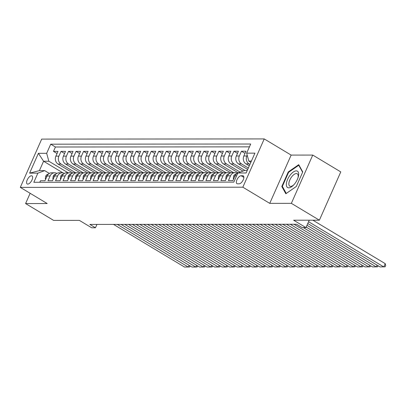 <?xml version="1.0" encoding="UTF-8"?>
<svg xmlns="http://www.w3.org/2000/svg" width="406" height="406" viewBox="0 0 406 406"><rect width="100%" height="100%" fill="white"/><g stroke="black" fill="none" stroke-linecap="round" stroke-linejoin="round"><path stroke-width="0.61" d="M27.76 184.116A4.699 2.137 -59 0 0 31.749 180.492A4.699 2.137 -59 0 0 32.028 175.91A4.699 2.137 -59 0 0 31.46 175.762A4.699 2.137 -59 0 0 27.471 179.386A4.699 2.137 -59 0 0 27.192 183.964A4.699 2.137 -59 0 0 27.76 184.116M264.23 138.923L41.696 139.101L20.3 187.379L242.839 187.202L264.23 138.923L291.138 155.087L269.741 203.365L291.356 203.345L312.752 155.067L291.138 155.087M312.752 155.067L340.776 171.905L319.38 220.184L293.629 220.204L305.962 227.614L309.25 220.189M30.14 193.292L25.588 203.563L53.612 220.397L79.363 220.377L91.695 227.786L95.451 227.781L96.948 224.411M291.356 203.345L319.38 220.184M39.798 182.279L40.478 180.741L44.99 180.736L47.101 175.976L50.105 175.971A5.872 5.045 -90 0 1 54.587 172.794A5.872 5.045 -90 0 1 56.84 173.408M50.105 175.971L47.994 180.736L52.506 180.731L54.617 175.965L57.627 175.965A5.872 5.045 -90 0 1 62.103 172.783A5.872 5.045 -90 0 1 64.361 173.403M57.627 175.965L55.515 180.726L60.027 180.726L62.133 175.96L65.143 175.96A5.872 5.045 -90 0 1 69.624 172.778A5.872 5.045 -90 0 1 71.877 173.398M65.143 175.96L63.031 180.721L67.543 180.716L69.654 175.955L72.659 175.955A5.872 5.045 -90 0 1 77.14 172.773A5.872 5.045 -90 0 1 79.393 173.392M72.659 175.955L70.553 180.716L75.059 180.711L77.17 175.95L80.18 175.945A5.872 5.045 -90 0 1 84.656 172.768A5.872 5.045 -90 0 1 86.914 173.382M80.18 175.945L78.069 180.711L82.58 180.706L84.692 175.945L87.696 175.94A5.872 5.045 -90 0 1 92.177 172.763A5.872 5.045 -90 0 1 94.431 173.377M87.696 175.94L85.585 180.706L90.096 180.7L92.208 175.935L95.217 175.935A5.872 5.045 -90 0 1 99.693 172.753A5.872 5.045 -90 0 1 101.952 173.372M95.217 175.935L93.106 180.695L97.618 180.695L99.724 175.93L102.733 175.93A5.872 5.045 -90 0 1 107.214 172.748A5.872 5.045 -90 0 1 109.468 173.367M102.733 175.93L100.622 180.69L105.134 180.685L107.245 175.925L110.249 175.925A5.872 5.045 -90 0 1 114.731 172.743A5.872 5.045 -90 0 1 116.989 173.362M110.249 175.925L108.143 180.685L112.65 180.68L114.761 175.92L117.77 175.915A5.872 5.045 -90 0 1 122.247 172.738A5.872 5.045 -90 0 1 124.505 173.357M117.77 175.915L115.659 180.68L120.171 180.675L122.282 175.915L125.287 175.91A5.872 5.045 -90 0 1 129.768 172.733A5.872 5.045 -90 0 1 132.021 173.347M125.287 175.91L123.175 180.675L127.687 180.67L129.798 175.905L132.808 175.905A5.872 5.045 -90 0 1 137.284 172.723A5.872 5.045 -90 0 1 139.542 173.342M132.808 175.905L130.696 180.665L135.208 180.665L137.319 175.899L140.324 175.899A5.872 5.045 -90 0 1 144.805 172.717A5.872 5.045 -90 0 1 147.058 173.337M140.324 175.899L138.213 180.66L142.724 180.655L144.835 175.894L147.84 175.894A5.872 5.045 -90 0 1 152.321 172.712A5.872 5.045 -90 0 1 154.579 173.332M147.84 175.894L145.734 180.655L150.24 180.65L152.351 175.889L155.361 175.884A5.872 5.045 -90 0 1 159.837 172.707A5.872 5.045 -90 0 1 162.095 173.326M155.361 175.884L153.25 180.65L157.761 180.645L159.873 175.884L162.877 175.879A5.872 5.045 -90 0 1 167.358 172.702A5.872 5.045 -90 0 1 169.612 173.316M162.877 175.879L160.766 180.645L165.278 180.64L167.389 175.874L170.398 175.874A5.872 5.045 -90 0 1 174.874 172.692A5.872 5.045 -90 0 1 177.133 173.311M170.398 175.874L168.287 180.634L172.799 180.634L174.91 175.869L177.914 175.869A5.872 5.045 -90 0 1 182.395 172.687A5.872 5.045 -90 0 1 184.649 173.306M177.914 175.869L175.803 180.629L180.315 180.624L182.426 175.864L185.435 175.864A5.872 5.045 -90 0 1 189.912 172.682A5.872 5.045 -90 0 1 192.17 173.301M185.435 175.864L183.324 180.624L187.836 180.619L189.942 175.859L192.951 175.854A5.872 5.045 -90 0 1 197.433 172.677A5.872 5.045 -90 0 1 199.686 173.296M192.951 175.854L190.84 180.619L195.352 180.614L197.463 175.854L200.468 175.849A5.872 5.045 -90 0 1 204.949 172.672A5.872 5.045 -90 0 1 207.202 173.286M200.468 175.849L198.356 180.614L202.868 180.609L204.979 175.844L207.989 175.844A5.872 5.045 -90 0 1 212.465 172.662A5.872 5.045 -90 0 1 214.723 173.281M207.989 175.844L205.878 180.604L210.389 180.604L212.5 175.839L215.505 175.839A5.872 5.045 -90 0 1 219.986 172.657A5.872 5.045 -90 0 1 222.239 173.276M215.505 175.839L213.394 180.599L217.905 180.594L220.016 175.834L223.026 175.834A5.872 5.045 -90 0 1 227.502 172.651A5.872 5.045 -90 0 1 229.76 173.271M223.026 175.834L220.915 180.594L225.426 180.589L227.533 175.828L230.542 175.823A5.872 5.045 -90 0 1 235.023 172.646A5.872 5.045 -90 0 1 237.277 173.266M230.542 175.823L228.431 180.589L232.942 180.584L235.054 175.823A5.872 5.045 -90 0 1 238.347 172.809M249.284 165.866L246.011 163.902A5.872 5.045 -90 0 1 243.844 155.99L245.955 151.225L241.443 151.23L245.001 153.366M247.701 169.439L238.495 163.907A5.872 5.045 90 0 1 236.322 155.995L238.434 151.23L233.922 151.235L237.485 153.377M242.94 171.099L230.978 163.912A5.872 5.045 90 0 1 228.806 156L230.918 151.235L226.406 151.24L229.969 153.382M238.281 172.824L223.457 163.917A5.872 5.045 90 0 1 221.285 156.005L223.396 151.245L218.885 151.245L222.447 153.387M230.765 172.834L215.941 163.928A5.872 5.045 90 0 1 213.769 156.011L215.88 151.25L211.369 151.255L214.931 153.392M223.244 172.839L208.42 163.933A5.872 5.045 90 0 1 206.253 156.021L208.359 151.255L203.853 151.26L207.41 153.397M215.728 172.844L200.904 163.938A5.872 5.045 90 0 1 198.732 156.026L200.843 151.26L196.331 151.265L199.894 153.407M208.212 172.849L193.388 163.943A5.872 5.045 90 0 1 191.216 156.031L193.327 151.265L188.815 151.271L192.378 153.412M200.691 172.855L185.867 163.948A5.872 5.045 90 0 1 183.695 156.036L185.806 151.276L181.294 151.276L184.857 153.417M193.175 172.865L178.351 163.958A5.872 5.045 90 0 1 176.179 156.041L178.29 151.281L173.778 151.286L177.341 153.422M185.654 172.87L170.83 163.963A5.872 5.045 90 0 1 168.663 156.051L170.769 151.286L166.262 151.291L169.82 153.427M178.138 172.875L163.313 163.968A5.872 5.045 90 0 1 161.141 156.056L163.253 151.291L158.741 151.296L162.304 153.438M170.621 172.88L155.797 163.973A5.872 5.045 90 0 1 153.625 156.061L155.737 151.296L151.225 151.301L154.782 153.443M163.1 172.885L148.276 163.978A5.872 5.045 90 0 1 146.104 156.066L148.215 151.306L143.704 151.306L147.266 153.448M155.584 172.895L140.76 163.988A5.872 5.045 90 0 1 138.588 156.071L140.699 151.311L136.188 151.316L139.75 153.453M148.063 172.9L133.239 163.994A5.872 5.045 90 0 1 131.072 156.082L133.178 151.316L128.672 151.321L132.229 153.458M140.547 172.905L125.723 163.999A5.872 5.045 90 0 1 123.551 156.087L125.662 151.321L121.15 151.326L124.713 153.468M133.031 172.91L118.202 164.004A5.872 5.045 90 0 1 116.035 156.092L118.146 151.326L113.634 151.331L117.192 153.473M125.51 172.915L110.686 164.009A5.872 5.045 90 0 1 108.514 156.097L110.625 151.336L106.113 151.336L109.676 153.478M117.994 172.926L103.17 164.019A5.872 5.045 90 0 1 100.998 156.102L103.109 151.342L98.597 151.347L102.16 153.483M110.473 172.931L95.649 164.024A5.872 5.045 90 0 1 93.476 156.107L95.588 151.347L91.076 151.352L94.639 153.488M102.957 172.936L88.132 164.029A5.872 5.045 90 0 1 85.96 156.117L88.072 151.352L83.56 151.357L87.123 153.498M95.44 172.941L80.611 164.034A5.872 5.045 90 0 1 78.444 156.122L80.555 151.357L76.044 151.362L79.601 153.504M87.919 172.946L73.095 164.039A5.872 5.045 90 0 1 70.923 156.127L73.034 151.367L68.523 151.367L72.085 153.509M80.403 172.951L65.579 164.049A5.872 5.045 90 0 1 63.407 156.132L65.518 151.372L61.007 151.377L64.569 153.514M305.962 227.614L302.201 227.614L296.598 224.249L89.848 224.416L95.451 227.781M242.737 175.722L241.083 175.722A4.552 2.071 -59 0 0 237.221 179.234A4.552 2.071 -59 0 0 236.947 183.669A4.552 2.071 -59 0 0 237.5 183.811L239.154 183.811A4.552 2.071 -59 0 0 243.016 180.305A4.552 2.071 -59 0 0 243.29 175.864A4.552 2.071 -59 0 0 242.737 175.722L243.676 176.285M62.94 172.865L43.579 161.233L39.412 170.627L44.675 170.621L37.88 173.149L33.83 182.284L233.815 182.121L237.865 172.986L244.661 170.459L247.249 170.459M37.88 173.149L29.608 173.154L38.397 153.321L46.67 153.316L50.714 144.181L250.7 144.018L246.65 153.153L254.922 153.148L246.132 172.981L237.865 172.986M75.587 172.773L61.067 164.049A5.872 5.045 -90 0 1 58.895 156.137L61.007 151.377M72.882 172.961L58.058 164.054L61.067 164.049M83.103 172.768L68.584 164.044A5.872 5.045 -90 0 1 66.411 156.132L68.523 151.367M90.624 172.763L76.105 164.039A5.872 5.045 -90 0 1 73.933 156.127L76.044 151.362M98.14 172.758L83.621 164.034A5.872 5.045 -90 0 1 81.449 156.117L83.56 151.357M105.661 172.748L91.137 164.024A5.872 5.045 -90 0 1 88.97 156.112L91.076 151.352M113.178 172.743L98.658 164.019A5.872 5.045 -90 0 1 96.486 156.107L98.597 151.347M120.694 172.738L106.174 164.014A5.872 5.045 -90 0 1 104.002 156.102L106.113 151.336M128.215 172.733L113.695 164.009A5.872 5.045 -90 0 1 111.523 156.097L113.634 151.331M135.731 172.728L121.211 164.004A5.872 5.045 -90 0 1 119.039 156.087L121.15 151.326M143.252 172.717L128.727 163.994A5.872 5.045 -90 0 1 126.56 156.082L128.672 151.321M150.768 172.712L136.249 163.988A5.872 5.045 -90 0 1 134.076 156.077L136.188 151.316M158.284 172.707L143.765 163.983A5.872 5.045 -90 0 1 141.592 156.071L143.704 151.306M165.805 172.702L151.286 163.978A5.872 5.045 -90 0 1 149.114 156.066L151.225 151.301M173.321 172.697L158.802 163.973A5.872 5.045 -90 0 1 156.63 156.056L158.741 151.296M180.843 172.687L166.323 163.968A5.872 5.045 -90 0 1 164.151 156.051L166.262 151.291M188.359 172.682L173.839 163.958A5.872 5.045 -90 0 1 171.667 156.046L173.778 151.286M195.88 172.677L181.355 163.953A5.872 5.045 -90 0 1 179.188 156.041L181.294 151.276M203.396 172.672L188.876 163.948A5.872 5.045 -90 0 1 186.704 156.036L188.815 151.271M210.912 172.667L196.392 163.943A5.872 5.045 -90 0 1 194.22 156.026L196.331 151.265M218.433 172.657L203.913 163.938A5.872 5.045 -90 0 1 201.741 156.021L203.853 151.26M225.949 172.651L211.43 163.928A5.872 5.045 -90 0 1 209.257 156.016L211.369 151.255M233.47 172.646L218.946 163.922A5.872 5.045 -90 0 1 216.779 156.011L218.885 151.245M240.149 172.139L226.467 163.917A5.872 5.045 -90 0 1 224.295 156.005L226.406 151.24M244.889 170.459L233.983 163.912A5.872 5.045 -90 0 1 231.811 155.995L233.922 151.235M248.335 168.008L241.504 163.907A5.872 5.045 -90 0 1 239.332 155.99L241.443 151.23M249.918 164.44L249.02 163.897A5.872 5.045 -90 0 1 246.848 155.985L247.208 155.178M249.446 146.855L55.424 147.008L53.485 151.382L57.048 153.519M58.058 164.054A5.872 5.045 90 0 1 55.886 156.137L57.997 151.377L53.485 151.382M44.675 170.621L49.324 173.413M251.415 161.065L248.822 161.065L246.65 153.153M250.867 162.293L248.822 161.065M269.741 203.365L242.839 187.202M25.588 203.563L47.203 203.543L20.3 187.379M68.071 172.778L48.842 161.228L43.579 161.233L38.397 153.321M235.023 172.646L232.014 172.646A5.872 5.045 90 0 0 227.533 175.828M227.502 172.651L224.498 172.657A5.872 5.045 90 0 0 220.016 175.834M219.986 172.657L216.977 172.662A5.872 5.045 90 0 0 212.5 175.839M212.465 172.662L209.46 172.667A5.872 5.045 90 0 0 204.979 175.844M204.949 172.672L201.939 172.672A5.872 5.045 90 0 0 197.463 175.854M197.433 172.677L194.423 172.677A5.872 5.045 90 0 0 189.942 175.859M189.912 172.682L186.907 172.682A5.872 5.045 90 0 0 182.426 175.864M182.395 172.687L179.386 172.692A5.872 5.045 90 0 0 174.91 175.869M174.874 172.692L171.87 172.697A5.872 5.045 90 0 0 167.389 175.874M167.358 172.702L164.349 172.702A5.872 5.045 90 0 0 159.873 175.884M159.837 172.707L156.833 172.707A5.872 5.045 90 0 0 152.351 175.889M152.321 172.712L149.317 172.712A5.872 5.045 90 0 0 144.835 175.894M144.805 172.717L141.795 172.723A5.872 5.045 90 0 0 137.319 175.899M137.284 172.723L134.279 172.728A5.872 5.045 90 0 0 129.798 175.905M129.768 172.733L126.758 172.733A5.872 5.045 90 0 0 122.282 175.915M122.247 172.738L119.242 172.738A5.872 5.045 90 0 0 114.761 175.92M114.731 172.743L111.721 172.743A5.872 5.045 90 0 0 107.245 175.925M107.214 172.748L104.205 172.753A5.872 5.045 90 0 0 99.724 175.93M99.693 172.753L96.689 172.758A5.872 5.045 90 0 0 92.208 175.935M92.177 172.763L89.168 172.763A5.872 5.045 90 0 0 84.692 175.945M84.656 172.768L81.652 172.768A5.872 5.045 90 0 0 77.17 175.95M77.14 172.773L74.131 172.773A5.872 5.045 90 0 0 69.654 175.955M69.624 172.778L66.614 172.783A5.872 5.045 90 0 0 62.133 175.96M62.103 172.783L59.098 172.789A5.872 5.045 90 0 0 54.617 175.965M55.424 147.008L50.714 144.181M46.67 153.316L48.842 161.228M54.587 172.794L51.577 172.794A5.872 5.045 90 0 0 47.101 175.976M29.608 173.154L39.412 170.627M298.725 164.674L288.245 171.951L281.805 186.491L285.834 193.753L296.314 186.481L302.754 171.941L298.725 164.674M282.703 187.034L281.805 186.491M288.712 172.23L288.245 171.951M308.57 221.722L383.797 266.92L385.238 263.656L312.889 220.189M307.778 223.508L380.036 266.92L385.121 266.813L385.7 265.509L385.238 263.656M288.747 187.831A9.546 4.339 -59 0 0 293.502 185.141A9.546 4.339 -59 0 0 298.09 177.508A9.546 4.339 -59 0 0 296.263 170.87A9.546 4.339 -59 0 0 287.615 179.356A9.546 4.339 -59 0 0 288.747 187.831M297.897 178.082A7.227 3.289 -59 0 0 297.248 173.768A7.227 3.289 -59 0 0 296.37 173.54A7.227 3.289 -59 0 0 290.239 179.112A7.227 3.289 -59 0 0 289.803 186.156A7.227 3.289 -59 0 0 290.681 186.384A7.227 3.289 -59 0 0 293.919 184.705M296.329 186.445L286.26 193.439L282.353 186.4L288.595 172.311L298.745 165.262L302.622 172.24M299.202 165.536L298.745 165.262M306.987 225.294L376.276 266.925L377.067 265.138M233.82 178.604L233.277 178.604L233.678 175.996A3.893 3.344 -90 0 1 236.343 173.971M306.195 227.081L372.515 266.925L377.605 266.823L378.082 265.747M233.277 178.604L233.704 178.863M303.318 227.614L368.76 266.93L369.551 265.143M226.299 178.615L225.756 178.615L226.162 176.006A3.893 3.344 -90 0 1 228.822 173.976M293.954 224.249L364.999 266.935L370.084 266.828L370.561 265.752M225.756 178.615L226.188 178.868M290.194 224.254L361.238 266.935L362.03 265.148M218.783 178.62L218.24 178.62L218.646 176.011A3.893 3.344 -90 0 1 221.306 173.981M286.438 224.254L357.483 266.94L362.568 266.833L363.045 265.757M218.24 178.62L218.667 178.879M282.677 224.259L353.722 266.94L354.514 265.154M211.262 178.625L210.719 178.625L211.125 176.016A3.893 3.344 -90 0 1 213.784 173.986M278.917 224.264L349.962 266.945L355.047 266.838L355.524 265.763M210.719 178.625L211.15 178.884M275.161 224.264L346.206 266.95L346.993 265.164M203.746 178.63L203.203 178.63L203.609 176.021A3.893 3.344 -90 0 1 206.268 173.996M271.401 224.269L342.446 266.95L347.531 266.843L348.008 265.768M203.203 178.63L203.634 178.889M267.64 224.269L338.685 266.955L339.477 265.169M196.23 178.635L195.687 178.635L196.088 176.026A3.893 3.344 -90 0 1 198.752 174.001M263.88 224.274L334.925 266.955L340.015 266.854L340.487 265.778M195.687 178.635L196.113 178.894M260.124 224.279L331.169 266.96L331.961 265.174M188.709 178.645L188.166 178.645L188.572 176.037A3.893 3.344 -90 0 1 191.231 174.007M256.364 224.279L327.409 266.965L332.494 266.859L332.971 265.783M188.166 178.645L188.597 178.899M252.603 224.285L323.648 266.965L324.44 265.179M181.193 178.65L180.65 178.65L181.056 176.042A3.893 3.344 -90 0 1 183.715 174.012M248.848 224.285L319.892 266.97L324.978 266.864L325.455 265.788M180.65 178.65L181.076 178.909M245.087 224.29L316.132 266.97L316.924 265.184M173.672 178.655L173.129 178.655L173.535 176.047A3.893 3.344 -90 0 1 176.194 174.017M241.326 224.295L312.371 266.975L317.456 266.869L317.934 265.793M173.129 178.655L173.56 178.914M237.571 224.295L308.611 266.981L309.402 265.194M166.155 178.66L165.612 178.66L166.018 176.052A3.893 3.344 -90 0 1 168.678 174.027M233.81 224.3L304.855 266.981L309.94 266.874L310.417 265.798M165.612 178.66L166.039 178.919M230.05 224.3L301.095 266.986L301.886 265.199M158.639 178.665L158.096 178.665L158.497 176.057A3.893 3.344 -90 0 1 161.157 174.032M226.289 224.305L297.334 266.986L302.424 266.884L302.896 265.808M158.096 178.665L158.523 178.924M222.534 224.31L293.579 266.991L294.37 265.204M151.118 178.67L150.575 178.676L150.981 176.067A3.893 3.344 -90 0 1 153.641 174.037M218.773 224.31L289.818 266.996L294.903 266.889L295.38 265.813M150.575 178.676L151.007 178.929M215.013 224.315L286.057 266.996L286.849 265.209M143.602 178.681L143.059 178.681L143.465 176.072A3.893 3.344 -90 0 1 146.124 174.042M211.257 224.315L282.302 267.001L287.387 266.894L287.864 265.818M143.059 178.681L143.485 178.939M207.496 224.32L278.541 267.001L279.333 265.214M136.081 178.686L135.538 178.686L135.944 176.077A3.893 3.344 -90 0 1 138.603 174.047M203.736 224.325L274.781 267.006L279.866 266.899L280.343 265.823M135.538 178.686L135.969 178.945M199.975 224.325L271.02 267.011L271.812 265.225M128.565 178.691L128.022 178.691L128.428 176.082A3.893 3.344 -90 0 1 131.087 174.057M196.22 224.33L267.265 267.011L272.35 266.904L272.827 265.828M128.022 178.691L128.448 178.95M192.459 224.33L263.504 267.016L264.296 265.23M121.049 178.696L120.501 178.696L120.907 176.087A3.893 3.344 -90 0 1 123.566 174.062M188.699 224.335L259.744 267.016L264.829 266.915L265.306 265.839M120.501 178.696L120.932 178.955M184.943 224.34L255.988 267.021L256.78 265.235M113.528 178.701L112.985 178.706L113.391 176.097A3.893 3.344 -90 0 1 116.05 174.067M181.183 224.34L252.227 267.026L257.313 266.92L257.79 265.844M112.985 178.706L113.416 178.96M177.422 224.345L248.467 267.026L249.259 265.24M106.012 178.711L105.469 178.711L105.875 176.102A3.893 3.344 -90 0 1 108.534 174.072M173.666 224.345L244.706 267.031L249.797 266.925L250.274 265.849M105.469 178.711L105.895 178.97M169.906 224.351L240.951 267.031L241.743 265.245M98.491 178.716L97.947 178.716L98.353 176.108A3.893 3.344 -90 0 1 101.013 174.078M166.145 224.356L237.19 267.036L242.275 266.93L242.752 265.854M97.947 178.716L98.379 178.975M162.385 224.356L233.43 267.041L234.221 265.255M90.974 178.721L90.431 178.721L90.837 176.113A3.893 3.344 -90 0 1 93.497 174.088M158.629 224.361L229.674 267.041L234.759 266.935L235.236 265.859M90.431 178.721L90.858 178.98M154.869 224.361L225.914 267.046L226.705 265.26M83.453 178.726L82.91 178.726L83.316 176.118A3.893 3.344 -90 0 1 85.976 174.093M151.108 224.366L222.153 267.046L227.238 266.945L227.715 265.869M82.91 178.726L83.342 178.985M147.353 224.371L218.398 267.052L219.184 265.265M75.937 178.731L75.394 178.736L75.8 176.128A3.893 3.344 -90 0 1 78.459 174.098M143.592 224.371L214.637 267.057L219.722 266.95L220.199 265.874M75.394 178.736L75.826 178.99M139.831 224.376L210.876 267.057L211.668 265.27M68.421 178.741L67.878 178.741L68.279 176.133A3.893 3.344 -90 0 1 70.943 174.103M136.071 224.376L207.116 267.062L212.206 266.955L212.683 265.879M67.878 178.741L68.304 179M132.315 224.381L203.36 267.062L204.152 265.275M60.9 178.747L60.357 178.747L60.763 176.138A3.893 3.344 -90 0 1 63.422 174.108M128.555 224.386L199.6 267.067L204.685 266.96L205.162 265.884M60.357 178.747L60.788 179.005M124.794 224.386L195.839 267.072L196.631 265.285M53.384 178.752L52.841 178.752L53.247 176.143A3.893 3.344 -90 0 1 55.906 174.118M121.039 224.391L192.084 267.072L197.169 266.965L197.646 265.889M52.841 178.752L53.267 179.01M117.278 224.391L188.323 267.077L189.115 265.291M45.863 178.757L45.32 178.757L45.726 176.148A3.893 3.344 -90 0 1 48.385 174.123M113.518 224.396L184.563 267.077L189.648 266.97L190.125 265.9M45.32 178.757L45.751 179.016M65.579 164.049L68.584 164.044M73.095 164.039L76.105 164.039M80.611 164.034L83.621 164.034M88.132 164.029L91.137 164.024M95.649 164.024L98.658 164.019M103.17 164.019L106.174 164.014M110.686 164.009L113.695 164.009M118.202 164.004L121.211 164.004M125.723 163.999L128.727 163.994M133.239 163.994L136.249 163.988M140.76 163.988L143.765 163.983M148.276 163.978L151.286 163.978M155.797 163.973L158.802 163.973M163.313 163.968L166.323 163.968M170.83 163.963L173.839 163.958M178.351 163.958L181.355 163.953M185.867 163.948L188.876 163.948M193.388 163.943L196.392 163.943M200.904 163.938L203.913 163.938M208.42 163.933L211.43 163.928M215.941 163.928L218.946 163.922M223.457 163.917L226.467 163.917M230.978 163.912L233.983 163.912M238.495 163.907L241.504 163.907M246.011 163.902L249.02 163.897M243.844 155.99L246.848 155.985M55.886 156.137L58.895 156.137M63.407 156.132L66.411 156.132M70.923 156.127L73.933 156.127M78.444 156.122L81.449 156.117M85.96 156.117L88.97 156.112M93.476 156.107L96.486 156.107M100.998 156.102L104.002 156.102M108.514 156.097L111.523 156.097M116.035 156.092L119.039 156.087M123.551 156.087L126.56 156.082M131.072 156.082L134.076 156.077M138.588 156.071L141.592 156.071M146.104 156.066L149.114 156.066M153.625 156.061L156.63 156.056M161.141 156.056L164.151 156.051M168.663 156.051L171.667 156.046M176.179 156.041L179.188 156.041M183.695 156.036L186.704 156.036M191.216 156.031L194.22 156.026M198.732 156.026L201.741 156.021M206.253 156.021L209.257 156.016M213.769 156.011L216.779 156.011M221.285 156.005L224.295 156.005M228.806 156L231.811 155.995M236.322 155.995L239.332 155.99M235.054 175.823L236.607 175.818M243.884 177.407L241.083 175.722M233.668 176.062L234.947 176.062M226.152 176.067L227.426 176.067M218.636 176.077L219.91 176.072M211.115 176.082L212.394 176.082M203.599 176.087L204.873 176.087M196.078 176.092L197.357 176.092M188.562 176.097L189.835 176.097M181.046 176.108L182.319 176.102M173.524 176.113L174.803 176.113M166.008 176.118L167.282 176.118M158.487 176.123L159.766 176.123M150.971 176.128L152.245 176.128M143.45 176.138L144.729 176.133M135.934 176.143L137.213 176.143M128.418 176.148L129.692 176.148M120.897 176.153L122.176 176.153M113.381 176.158L114.654 176.158M105.859 176.168L107.138 176.163M98.343 176.174L99.617 176.174M90.827 176.179L92.101 176.179M83.306 176.184L84.585 176.184M75.79 176.189L77.064 176.189M68.269 176.199L69.548 176.194M60.753 176.204L62.027 176.199M53.237 176.209L54.511 176.209M45.716 176.214L46.994 176.214"/></g></svg>
